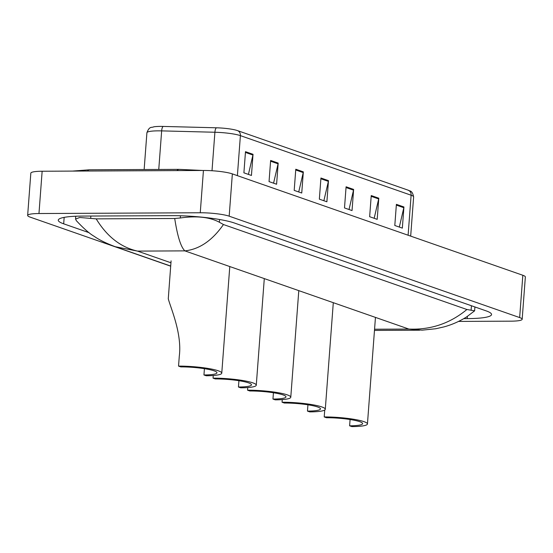<?xml version="1.0" encoding="UTF-8"?>
<svg xmlns="http://www.w3.org/2000/svg" width="553" height="553" viewBox="0 0 553 553"><rect width="100%" height="100%" fill="white"/><g stroke="black" fill="none" stroke-linecap="round" stroke-linejoin="round"><path stroke-width="0.83" d="M170.69 266.18L30.166 217.129A21.436 3.131 4.3 0 1 27.65 215.435A21.436 3.131 4.3 0 1 38.966 213.534L200.255 212.76A21.436 3.131 4.3 0 1 229.177 216.182L519.654 317.567A21.436 3.131 4.3 0 1 522.17 319.268A21.436 3.131 4.3 0 1 510.854 321.169L458.555 321.417M27.65 215.435L30.83 173.137A21.436 3.131 4.3 0 1 42.146 171.236L203.435 170.469A21.436 3.131 4.3 0 1 232.357 173.891L522.834 275.27A21.436 3.131 4.3 0 1 525.35 276.97L522.17 319.268M463.787 318.632L467.216 318.618A46.093 6.733 -175.7 0 0 491.548 314.526A46.093 6.733 -175.7 0 0 486.142 310.876L234.396 223.011A46.093 6.733 -175.7 0 0 172.211 215.656L82.604 216.078A46.093 6.733 -175.7 0 0 58.272 220.177A46.093 6.733 -175.7 0 0 63.678 223.82L89.102 232.695M223.447 224.532C212.283 240.527 199.426 249.313 184.868 250.875C180.845 247.053 177.465 236.262 174.713 218.49L180.292 217.986C196.737 215.656 209.76 217.073 219.368 222.237L223.447 224.532L466.905 309.5L474.626 310.834L466.476 317C459.432 321.431 451.919 324.729 443.935 326.906L435.799 328.745L422.119 330.162L408.881 329.063C430.635 330.01 449.976 323.484 466.905 309.5M115.273 246.728C106.065 243.258 99.022 239.774 94.141 236.29C89.579 233.691 83.641 228.479 76.328 220.654L75.554 219.05L79.75 217.488L96.194 218.864C106.964 236.546 120.741 247.295 137.517 251.103L115.259 246.721M174.713 218.49L96.194 218.864M237.389 175.647L240.396 135.63A21.436 3.131 -175.7 0 0 214.903 132.25L161.656 130.881A21.436 3.131 -175.7 0 0 158.227 130.847A21.436 3.131 -175.7 0 0 146.911 132.748C149.531 125.69 151.764 127.971 153.651 126.844A17.578 2.565 4.3 0 1 160.418 126.402A17.578 2.565 4.3 0 1 163.232 126.43L216.479 127.798A17.578 2.565 4.3 0 1 237.126 130.487A17.578 2.565 4.3 0 1 237.382 130.57A5.357 4.652 -70.8 0 1 237.444 130.591L408.162 190.177A5.357 4.652 109.2 0 1 411.114 195.216L240.396 135.63A5.357 4.652 -70.8 0 0 237.444 130.591L237.126 130.487M237.514 130.619L408.1 190.156A5.357 4.652 109.2 0 1 408.162 190.177C409.427 191.456 412.103 189.52 413.63 196.909A21.436 3.131 -175.7 0 0 411.114 195.216L408.107 235.225M378.784 198.202L377.194 219.347L369.646 216.714L371.236 195.568L378.784 198.202A4.286 3.719 -70.8 0 1 378.674 198.935L371.181 196.322M403.932 206.974L402.342 228.126L394.801 225.493L396.39 204.347L403.932 206.974A4.286 3.719 -70.8 0 1 403.821 207.714L396.328 205.101M303.334 171.865L301.744 193.018L294.196 190.384L295.786 169.232L303.334 171.865A4.286 3.719 -70.8 0 1 303.224 172.598L295.731 169.985M278.187 163.087L276.597 184.239L269.048 181.605L270.638 160.453L278.187 163.087A4.286 3.719 -70.8 0 1 278.069 163.826L270.583 161.206M253.032 154.308L251.442 175.46L243.901 172.826L245.491 151.681L253.032 154.308A4.286 3.719 -70.8 0 1 252.921 155.047L245.435 152.434M353.63 189.423L352.04 210.569L344.498 207.935L346.088 186.79L353.63 189.423A4.286 3.719 -70.8 0 1 353.519 190.156L346.033 187.543M328.482 180.644L326.892 201.79L319.351 199.156L320.94 178.011L328.482 180.644A4.286 3.719 -70.8 0 1 328.371 181.377L320.878 178.764M323.871 200.739L328.371 181.377M349.026 209.518L353.519 190.156M248.421 174.402L252.921 155.047M273.576 183.181L278.069 163.826M298.724 191.96L303.224 172.598M399.321 227.069L403.821 207.714M374.174 218.297L378.674 198.935M171.091 260.864L168.278 298.793C170.587 307.724 182.227 333.653 179.29 356.201L178.543 366.107L180.81 366.895A24.65 3.601 4.3 0 1 216.963 372.777A24.65 3.601 4.3 0 1 203.946 374.969L206.207 375.757A29.475 4.306 4.3 0 0 221.767 373.144L229.785 266.553M204.416 368.671L203.946 374.969M178.543 366.107A29.475 4.306 4.3 0 1 221.767 373.144M213.251 375.508L213.05 378.148L215.311 378.936A24.65 3.601 4.3 0 1 251.463 384.826A24.65 3.601 4.3 0 1 238.454 387.01L240.714 387.805A29.475 4.306 4.3 0 0 256.274 385.185L264.293 278.594M238.924 380.713L238.454 387.01M213.05 378.148A29.475 4.306 4.3 0 1 256.274 385.185M247.751 387.549L247.557 390.19L249.818 390.978A24.65 3.601 4.3 0 1 285.97 396.867A24.65 3.601 4.3 0 1 272.954 399.059L275.221 399.847A29.475 4.306 4.3 0 0 290.781 397.227L298.793 290.643M273.431 392.754L272.954 399.059M247.557 390.19A29.475 4.306 4.3 0 1 290.781 397.227M282.258 399.591L282.058 402.231L284.325 403.026A24.65 3.601 4.3 0 1 320.477 408.909A24.65 3.601 4.3 0 1 307.461 411.1L309.728 411.888A29.475 4.306 4.3 0 0 325.288 409.268L333.3 302.685M307.938 404.796L307.461 411.1M282.058 402.231A29.475 4.306 4.3 0 1 325.288 409.268M324.735 410.022L324.21 416.941L326.477 417.736A24.65 3.601 4.3 0 1 362.63 423.619A24.65 3.601 4.3 0 1 349.614 425.81L351.874 426.598A29.475 4.306 4.3 0 0 367.441 423.985L375.452 317.394M350.084 419.513L349.614 425.81M324.21 416.941A29.475 4.306 4.3 0 1 367.441 423.985M177.043 170.594A8.578 4.071 -90.3 0 1 179.131 169.363L89.531 169.785A8.578 4.071 -90.3 0 0 87.436 171.022M374.561 329.229L408.881 329.063L184.868 250.875L137.517 251.103L170.946 262.772M519.654 317.567L522.834 275.27M229.177 216.182L232.357 173.891M200.255 212.76L203.435 170.469M38.966 213.534L42.146 171.236M64.162 217.377L63.678 223.82M467.382 316.42L467.216 318.618M180.458 215.76L180.292 217.986M219.569 219.506L219.368 222.237M471.446 305.747L471.115 310.102M90.865 216.043L90.692 218.414M163.232 126.43A5.357 1.7 -88.5 0 0 161.656 130.881L158.759 169.46M212.006 170.739L214.903 132.25A5.357 1.7 -88.5 0 1 216.479 127.798M72.443 171.091L89.531 169.785M202.654 170.469L179.131 169.363M474.916 306.956L474.626 310.834M75.768 216.237L75.554 219.05M115.612 246.845L170.704 266.069M419.637 330.203L374.471 330.418M413.63 196.909L410.679 236.124M146.911 132.748L144.146 169.529"/></g></svg>
